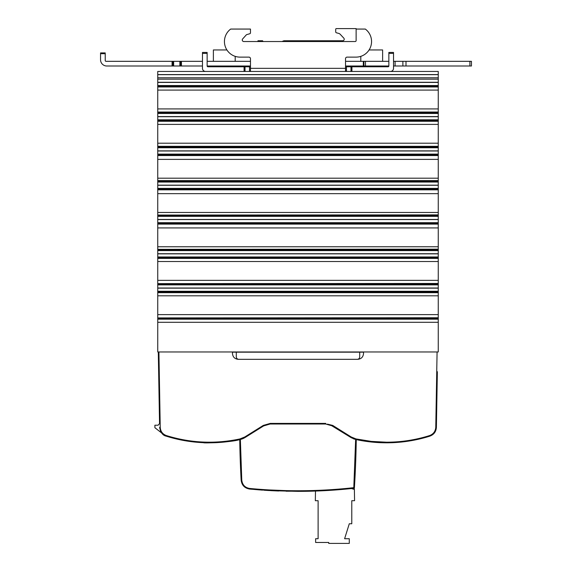 <?xml version="1.0" encoding="UTF-8"?>
<svg xmlns="http://www.w3.org/2000/svg" width="572" height="572" viewBox="0 0 572 572"><rect width="100%" height="100%" fill="white"/><g stroke="black" fill="none" stroke-linecap="round" stroke-linejoin="round"><path stroke-width="0.86" d="M157.743 319.176L157.743 351.973L438.259 351.973L438.259 319.176L157.743 319.176L438.259 319.076L157.743 318.919L438.259 318.761L157.743 318.604L438.259 318.454L438.259 292.528L157.743 292.528L438.259 292.378L157.743 292.22L438.259 292.063L157.743 291.906L438.259 291.756L438.259 284.892L157.743 284.892L438.259 284.792L157.743 284.634L438.259 284.477L157.743 284.32L438.259 284.162L438.259 258.244L157.743 258.244L438.259 258.094L157.743 257.936L438.259 257.779L157.743 257.622L438.259 257.464L438.259 250.607L157.743 250.607L438.259 250.5L157.743 250.35L438.259 250.193L157.743 250.035L438.259 249.878L438.259 224.002L157.743 224.002L438.259 223.859L157.743 223.573L438.259 223.423L157.743 223.28L438.259 223.137L438.259 216.33L157.743 216.33L438.259 216.237L157.743 216.094L438.259 215.959L157.743 215.816L438.259 215.673L157.743 215.394L438.259 215.258L438.259 189.718L157.743 189.718L438.259 189.582L438.259 189.196L157.743 189.196L438.259 189.067L157.743 188.932L438.259 188.803L438.259 71.457L205.584 71.457A3.117 3.117 0 0 1 202.467 68.34L202.467 66.002L173.638 66.002L173.638 61.326L106.006 61.326A0.779 0.779 0 0 1 105.227 60.546L105.227 53.689L100.55 53.689L100.55 52.91L105.227 52.91L105.227 53.689M173.638 61.326L202.467 61.326L202.467 60.861M250.472 61.326L207.143 61.326M345.531 61.326L388.853 61.326M393.529 61.326L405.998 61.326L405.998 66.002L402.881 66.002L402.881 61.326M469.891 61.326L471.45 61.326L471.45 66.002L469.891 66.002L469.891 61.326L405.998 61.326M328.857 71.457L324.181 71.457M250.472 68.34L345.531 68.34L345.531 71.457L250.472 71.457L250.472 58.68A1.559 1.559 0 0 0 248.913 57.121L240.025 57.121A15.587 15.587 0 0 1 230.673 29.065L250.472 29.065L250.472 32.833A0.937 0.937 0 0 1 249.792 33.734L246.746 34.606A0.937 0.937 0 0 0 246.31 34.878L242.657 38.932A1.559 1.559 0 0 0 243.815 41.534L355.191 41.534A0.937 0.937 0 0 0 356.127 40.598L356.127 29.065L365.322 29.065A15.587 15.587 0 0 1 355.97 57.121L347.09 57.121A1.559 1.559 0 0 0 345.531 58.68A1.559 1.559 0 0 1 347.09 57.121L355.97 57.121M365.479 61.326L365.479 66.002L363.921 66.002L363.921 66.781M216.495 66.002L216.495 66.781M390.411 71.457A3.117 3.117 0 0 0 393.529 68.34L393.529 52.445L388.853 52.445L393.529 52.445M365.479 66.002L388.853 66.002A0.779 0.779 0 0 1 388.073 66.781L345.531 66.781M388.853 52.445L388.853 66.002A0.779 0.779 0 0 1 388.073 66.781M250.472 66.002L207.143 66.002A0.779 0.779 0 0 0 207.922 66.781A0.779 0.779 0 0 1 207.143 66.002L207.143 52.445L202.467 52.445L207.143 52.445M202.467 68.34L202.467 52.445M242.657 38.932A1.559 1.559 0 0 0 243.815 41.534M250.472 58.68A1.559 1.559 0 0 0 248.913 57.121M244.08 71.457L244.08 66.781L207.922 66.781M245.016 71.457L245.016 66.781L244.08 66.781M245.016 66.781L250.472 66.781M345.531 68.34L345.531 58.68M351.923 71.457L351.923 66.781M393.529 68.34L393.529 66.002L402.881 66.002M262.627 41.534L262.627 40.755L257.951 40.755L257.951 41.534M173.638 66.002L172.858 66.002L172.858 61.326L172.858 66.002L172.858 61.326L172.858 66.002L106.785 66.002A6.235 6.235 0 0 1 100.55 59.767L100.55 53.689M180.652 66.002L180.652 61.326L180.652 66.002M469.891 66.002L405.998 66.002M363.921 61.326L363.921 66.002L363.306 66.002L363.306 61.326M345.531 66.002L363.306 66.002M335.714 29.222L335.714 31.875L335.714 29.222A0.622 0.622 0 0 1 336.336 28.6L356.063 28.6A15.587 15.587 0 0 1 356.621 29.065M338.753 33.412A3.117 3.117 0 0 1 340.226 34.299A3.117 3.117 0 0 0 338.753 33.412L336.407 32.783A0.937 0.937 0 0 1 335.714 31.875M343.808 38.138A1.559 1.559 0 0 1 342.671 40.755A1.559 1.559 0 0 0 343.808 38.138L340.226 34.299M342.671 40.755L284.441 40.755A3.117 3.117 0 0 0 282.382 41.534M369.09 49.95L382.625 49.95L382.625 61.326M205.584 71.457L157.743 71.457L157.743 85.65L438.259 85.65M438.259 71.457L385.735 71.457M213.377 61.326L213.377 49.95L226.912 49.95M230.859 441.219L239.739 439.603C231.181 442.342 203.417 443.357 203.711 442.699C202.138 443.307 230.838 442.463 239.739 439.603L231.925 441.055A144.123 144.101 0 0 1 166.18 436.15C162.791 435.464 160.596 432.532 159.609 427.356L160.239 427.356L158.923 351.973L232.432 351.973L232.489 353.718C232.926 357.135 234.856 359.009 238.288 359.33L357.714 359.33C361.147 359.009 363.077 357.135 363.506 353.718L363.57 351.973M157.743 319.076L438.259 318.997M438.259 318.919L157.743 318.84M157.743 318.761L438.259 318.683M438.259 318.604L157.743 318.532M157.743 318.454L438.259 318.375M438.259 318.297L157.743 318.375M157.743 318.297L438.259 318.218M438.259 318.139L157.743 318.218M157.743 318.139L438.259 318.061M438.259 317.982L157.743 318.061M157.743 317.982L438.259 317.91M438.259 317.753L157.743 317.91M157.743 317.753L157.743 292.528M438.259 292.528L157.743 292.456M157.743 292.378L438.259 292.299M438.259 292.22L157.743 292.142M157.743 292.063L438.259 291.985M438.259 291.906L157.743 291.834M157.743 291.756L438.259 291.677M438.259 291.598L157.743 291.677M157.743 291.598L438.259 291.52M438.259 291.441L157.743 291.52M157.743 291.441L438.259 291.363M438.259 288.145L157.743 288.145L157.743 291.363M157.743 288.145L157.743 284.892M157.743 284.792L438.259 284.713M438.259 284.634L157.743 284.556M157.743 284.477L438.259 284.398M438.259 284.32L157.743 284.248M157.743 284.162L438.259 284.091M438.259 284.012L157.743 284.091M157.743 284.012L438.259 283.934M438.259 283.855L157.743 283.934M157.743 283.855L438.259 283.776M438.259 283.698L157.743 283.776M157.743 283.698L438.259 283.619M438.259 283.469L157.743 283.619M157.743 283.469L157.743 258.244M438.259 258.244L157.743 258.172M157.743 258.094L438.259 258.015M438.259 257.936L157.743 257.858M157.743 257.779L438.259 257.7M438.259 257.622L157.743 257.55M157.743 257.464L438.259 257.393M438.259 257.314L157.743 257.393M157.743 257.314L438.259 257.236M438.259 257.157L157.743 257.236M157.743 257.157L438.259 257.078M438.259 253.861L157.743 253.861L157.743 257.078M157.743 253.861L157.743 250.607M157.743 250.5L438.259 250.429M438.259 250.35L157.743 250.271M157.743 250.193L438.259 250.114M438.259 250.035L157.743 249.957M157.743 249.878L438.259 249.807M438.259 249.728L157.743 249.807M157.743 249.728L438.259 249.649M438.259 249.571L157.743 249.649M157.743 249.571L438.259 249.492M438.259 249.413L157.743 249.492M157.743 249.413L438.259 249.335M438.259 249.17L157.743 249.335M157.743 249.17L157.743 224.002M438.259 224.002L157.743 223.931M157.743 223.859L438.259 223.788M438.259 223.716L157.743 223.788M157.743 223.716L438.259 223.645M438.259 223.573L157.743 223.502M157.743 223.423L438.259 223.359M438.259 223.28L157.743 223.216M157.743 223.137L438.259 223.066M438.259 222.994L157.743 223.066M157.743 222.994L438.259 222.923M438.259 222.851L157.743 222.923M157.743 222.851L438.259 222.78M438.259 219.569L157.743 219.569L157.743 222.78M157.743 219.569L157.743 216.33M157.743 216.237L438.259 216.166M438.259 216.094L157.743 216.03M157.743 215.959L438.259 215.887M438.259 215.816L157.743 215.751M157.743 215.673L438.259 215.608M438.259 215.537L157.743 215.608M157.743 215.537L438.259 215.465M438.259 215.394L157.743 215.329M157.743 215.258L438.259 215.186M438.259 215.115L157.743 215.186M157.743 215.115L438.259 215.051M438.259 214.879L157.743 215.051M157.743 214.879L157.743 189.718M438.259 189.718L157.743 189.654M157.743 189.582L438.259 189.525M438.259 189.454L157.743 189.525M157.743 189.454L438.259 189.389M438.259 189.325L157.743 189.389M157.743 189.325L438.259 189.26M438.259 189.196L157.743 189.132M157.743 189.067L438.259 189.003M438.259 188.932L157.743 188.874M157.743 188.803L438.259 188.739M438.259 188.674L157.743 188.739M157.743 188.674L438.259 188.61M438.259 188.545L157.743 188.61M157.743 188.545L438.259 188.481M438.259 185.278L157.743 185.278L157.743 188.481M157.743 185.278L157.743 85.65M438.259 181.968L157.743 181.968M438.259 181.903L157.743 181.903M438.259 181.839L157.743 181.839M438.259 181.774L157.743 181.774M438.259 181.71L157.743 181.71M438.259 181.653L157.743 181.653M438.259 181.581L157.743 181.581M438.259 181.524L157.743 181.524M438.259 181.46L157.743 181.46M438.259 181.395L157.743 181.395M438.259 181.331L157.743 181.331M438.259 181.267L157.743 181.267M438.259 181.202L157.743 181.202M438.259 181.145L157.743 181.145M438.259 181.074L157.743 181.074M438.259 181.017L157.743 181.017M438.259 180.952L157.743 180.952M438.259 180.888L157.743 180.888M438.259 180.823L157.743 180.823M438.259 180.759L157.743 180.759M438.259 155.312L157.743 155.312M438.259 155.255L157.743 155.255M438.259 155.191L157.743 155.191M438.259 155.134L157.743 155.134M438.259 155.069L157.743 155.069M438.259 155.019L157.743 155.019M438.259 154.955L157.743 154.955M438.259 154.898L157.743 154.898M438.259 154.833L157.743 154.833M438.259 154.776L157.743 154.776M438.259 154.719L157.743 154.719M438.259 154.662L157.743 154.662M438.259 154.597L157.743 154.597M438.259 154.54L157.743 154.54M438.259 154.476L157.743 154.476M438.259 154.419L157.743 154.419M438.259 154.361L157.743 154.361M438.259 154.304L157.743 154.304M438.259 154.24L157.743 154.24M438.259 154.183L157.743 154.183M438.259 147.683L157.743 147.683M438.259 147.619L157.743 147.619M438.259 147.555L157.743 147.555M438.259 147.497L157.743 147.497M438.259 147.433L157.743 147.433M438.259 147.369L157.743 147.369M438.259 147.304L157.743 147.304M438.259 147.247L157.743 147.247M438.259 147.183L157.743 147.183M438.259 147.118L157.743 147.118M438.259 147.054L157.743 147.054M438.259 146.997L157.743 146.997M438.259 146.933L157.743 146.933M438.259 146.868L157.743 146.868M438.259 146.804L157.743 146.804M438.259 146.747L157.743 146.747M438.259 146.682L157.743 146.682M438.259 146.618L157.743 146.618M438.259 146.554L157.743 146.554M438.259 146.496L157.743 146.496M438.259 120.964L157.743 120.964M438.259 120.906L157.743 120.906M438.259 120.842L157.743 120.842M438.259 120.785L157.743 120.785M438.259 120.713L157.743 120.713M438.259 120.656L157.743 120.656M438.259 120.592L157.743 120.592M438.259 120.535L157.743 120.535M438.259 120.463L157.743 120.463M438.259 120.406L157.743 120.406M438.259 120.342L157.743 120.342M438.259 120.284L157.743 120.284M438.259 120.213L157.743 120.213M438.259 120.156L157.743 120.156M438.259 120.091L157.743 120.091M438.259 120.027L157.743 120.027M438.259 119.963L157.743 119.963M438.259 119.905L157.743 119.905M438.259 113.363L157.743 113.363M438.259 113.292L157.743 113.292M438.259 113.206L157.743 113.206M438.259 113.134L157.743 113.134M438.259 113.056L157.743 113.056M438.259 112.977L157.743 112.977M438.259 112.898L157.743 112.898M438.259 112.827L157.743 112.827M438.259 112.748L157.743 112.748M438.259 112.67L157.743 112.67M438.259 112.591L157.743 112.591M438.259 112.512L157.743 112.512M438.259 112.434L157.743 112.434M438.259 112.362L157.743 112.362M438.259 112.284L157.743 112.284M438.259 112.205L157.743 112.205M438.259 86.808L157.743 86.808M438.259 86.737L157.743 86.737M438.259 86.658L157.743 86.658M438.259 86.579L157.743 86.579M438.259 86.501L157.743 86.501M438.259 86.429L157.743 86.429M438.259 86.343L157.743 86.343M438.259 86.272L157.743 86.272M438.259 86.193L157.743 86.193M438.259 86.115L157.743 86.115M438.259 86.036L157.743 86.036M438.259 85.964L157.743 85.964M438.259 85.886L157.743 85.886M438.259 85.807L157.743 85.807M438.259 85.728L157.743 85.728M286.107 491.226L315.487 491.062L315.329 500.7L318.118 500.7L318.118 538.724L315.622 538.724L315.622 542.463L328.714 542.463L328.714 543.4L349.285 543.4L349.285 538.724L344.609 538.724L349.285 523.766L351.78 523.766L351.78 500.7L354.568 500.7L354.383 489.482L351.558 488.538M354.383 489.482L354.24 488.102M238.781 359.33A2.495 2.495 0 0 1 236.286 356.842L236.286 352.166L363.563 352.166M236.286 352.166L232.439 352.166M357.221 359.33A2.495 2.495 0 0 0 359.716 356.842L359.716 352.166M159.066 396.389L159.545 423.659L158.044 425.218L154.898 425.218L154.898 427.713L161.547 432.911M437.344 372.701L436.393 427.356C436.078 431.688 433.891 434.627 429.815 436.15A144.123 144.101 180 0 1 417.138 439.525M191.105 441.634L195.967 442.177M194.537 442.034L193.343 441.906M193.264 441.899L189.968 441.484M192.549 441.813L191.799 441.72M186.386 440.948L183.369 440.426L186.393 440.948M213.392 442.757L215.708 442.678M240.362 439.453L241.777 480.194C242.421 484.934 245.066 487.687 249.699 488.452C284.427 491.756 319.119 491.498 353.789 487.673L353.861 488.288L354.418 487.709A0.629 0.629 0 0 1 353.861 488.288L353.131 488.366A508.944 508.865 0 0 1 297.998 491.362L271.607 490.683L249.642 489.06C244.637 488.202 241.806 485.249 241.148 480.215A1033.797 1033.64 -2 0 1 239.739 439.603L239.739 439.603C233.312 441.083 225.325 442.106 215.78 442.678L203.739 442.699M249.699 488.452L249.642 489.06L248.984 488.974L259.209 489.882M356.22 442.077A1033.84 1033.683 2.2 0 0 356.263 439.632A1033.783 1033.625 -0 0 1 354.461 486.986L354.418 487.709L353.789 487.68L355.641 439.468L351.358 437.773M355.855 439.518L369.39 441.613L381.946 442.556L391.827 442.528C396.811 442.463 403.46 441.756 411.761 440.397C420.22 438.724 426.219 437.251 429.765 435.986L429.822 436.157A144.344 144.323 -0 0 1 355.855 439.518L350.893 437.494L330.437 424.939M327.427 424.131L332.704 425.404L351.222 436.972L355.991 438.917L371.328 441.391L386.515 442.199C401.222 442.185 415.601 439.975 429.629 435.564C433.383 434.112 435.428 431.374 435.764 427.356L437.079 351.973M325.733 423.402L270.27 423.402L270.27 424.016L325.733 424.016L270.12 424.016L263.628 425.918L245.109 437.494M245.009 437.337L245.102 437.487A15.616 15.616 63.7 0 1 242.306 438.867A15.587 15.587 73.6 0 1 240.111 439.511L234.098 440.697M160.239 427.356C160.525 431.402 162.57 434.141 166.373 435.564C190.612 443.086 215.143 444.201 239.968 438.924L244.787 436.965L245.016 437.337M263.628 425.918L263.299 425.404L270.27 423.402M270.27 424.016A10.854 9.395 -0.3 0 0 270.12 424.016L270.12 423.402M332.368 425.918L325.733 424.016L332.375 425.918L332.704 425.404M429.629 435.564L429.765 435.986C433.755 434.484 435.9 431.61 436.207 427.356L435.764 427.356L436.207 427.356M400.407 442.142L399.928 442.185A144.123 144.101 180 0 1 392.263 442.699L411.325 440.662A15.151 1.523 -11.1 0 0 412.498 440.447L416.588 439.639M353.146 438.66L354.54 439.167M259.531 489.911L260.346 489.968M260.868 490.011L262.469 490.125M264.157 490.24L269.197 490.547M272.78 490.74L278.693 490.998M251.208 489.21L303.761 491.334M315.487 491.062A509.016 509.016 88.2 0 1 311.74 491.176L310.839 491.205M160.324 430.773L161.762 433.183M158.294 351.973L159.374 413.735M415.236 439.918L414.021 440.161M404.44 441.691L404.075 441.734M402.938 441.87L401.98 441.977M401.265 442.056L400.443 442.135M239.918 439.561A1033.59 1033.432 180 0 0 241.334 480.215L241.148 480.215M370.148 441.877L386.515 442.814C394.172 442.678 394.172 442.678 386.515 442.814L375.246 442.37M392.163 442.699L388.023 442.807M387.716 442.807L386.829 442.814M372.358 442.113L371.006 441.977M158.458 361.318L158.637 371.707M437.358 371.707L436.393 427.356M355.198 473.509A1033.883 1033.726 -0 0 1 355.14 474.688M354.74 482.16A1033.883 1033.726 -0 0 1 354.461 486.986M388.853 53.382L393.529 53.382M202.467 53.382L207.143 53.382M249.535 71.457L249.535 66.781M346.468 71.457L346.468 66.781M350.986 71.457L350.986 66.781M172.079 66.002L172.079 61.326M181.431 66.002L181.431 61.326M179.873 66.002L179.873 61.326M395.088 66.002L395.088 61.326M438.259 322.293L157.743 322.293M438.259 314.636L157.743 314.636M438.259 295.803L157.743 295.803M438.259 292.685L157.743 292.685M438.259 291.262L157.743 291.262M438.259 288.009L157.743 288.009M438.259 280.351L157.743 280.351M438.259 261.518L157.743 261.518M438.259 258.401L157.743 258.401M438.259 256.978L157.743 256.978M438.259 253.725L157.743 253.725M438.259 246.761L157.743 246.761M438.259 227.928L157.743 227.928M438.259 224.102L157.743 224.102M438.259 222.687L157.743 222.687M438.259 219.448L157.743 219.448M438.259 212.469L157.743 212.469M438.259 193.651L157.743 193.651M438.259 189.825L157.743 189.825M438.259 188.395L157.743 188.395M438.259 185.164L157.743 185.164M438.259 182.046L157.743 182.046M438.259 180.588L157.743 180.588M438.259 178.185L157.743 178.185M438.259 159.374L157.743 159.374M438.259 155.548L157.743 155.548M438.259 154.104L157.743 154.104M438.259 150.987L157.743 150.987M438.259 150.879L157.743 150.879M438.259 147.762L157.743 147.762M438.259 146.318L157.743 146.318M438.259 143.2L157.743 143.2M438.259 124.389L157.743 124.389M438.259 121.271L157.743 121.271M438.259 119.82L157.743 119.82M438.259 116.702L157.743 116.702M438.259 116.581L157.743 116.581M438.259 113.463L157.743 113.463M438.259 112.04L157.743 112.04M438.259 108.923L157.743 108.923M438.259 90.09L157.743 90.09M438.259 86.973L157.743 86.973M438.259 85.55L157.743 85.55M438.259 82.432L157.743 82.432M438.259 82.282L157.743 82.282M438.259 79.165L157.743 79.165M438.259 77.778L157.743 77.778M438.259 74.66L157.743 74.66M438.259 74.575L157.743 74.575M241.777 480.194L241.334 480.215M239.968 438.924L240.111 439.511M263.299 425.404L244.787 436.965M350.893 437.494L351.222 436.972M166.18 436.15L166.373 435.564M379.508 66.002L379.508 66.781M232.082 66.002L232.082 66.781M282.775 41.234L281.967 41.534M278.757 41.534L276.884 41.534M273.673 41.534L271.807 41.534M268.597 41.534L266.724 41.534M263.513 41.534L262.627 41.234M360.803 56.349L360.803 61.326M235.192 56.349L235.192 61.326M194.637 442.042L195.073 442.092M195.417 442.12L195.946 442.177M183.598 440.469L179.901 439.739M190.076 441.498L196.082 442.185M271.607 490.683L250.286 489.124M406.327 441.441L415.572 439.854M401.544 442.027L402.266 441.949M403.024 441.863L403.925 441.756M404.733 441.656L405.298 441.584M406.542 441.412L405.434 441.563M412.498 440.447L414.064 440.154M415.322 439.904L416.616 439.632M377.227 442.513L375.032 442.356M204.819 442.735L203.668 442.692"/></g></svg>
